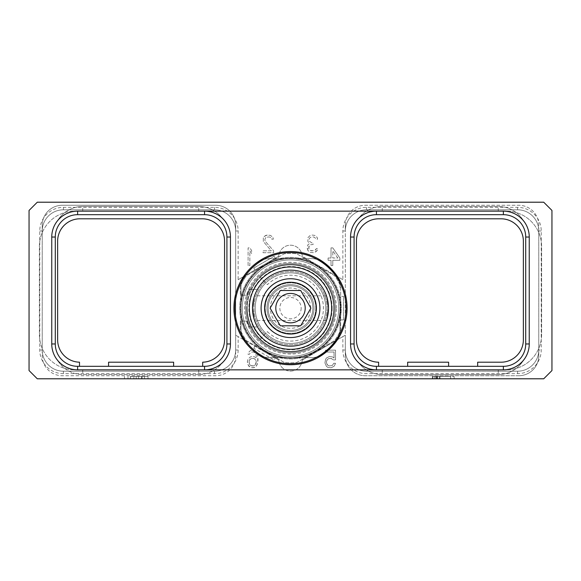 <?xml version="1.0" encoding="UTF-8"?>
<svg xmlns="http://www.w3.org/2000/svg" width="581" height="581" viewBox="0 0 581 581"><rect width="100%" height="100%" fill="white"/><g stroke="black" fill="none" stroke-linecap="round" stroke-linejoin="round"><path stroke-width="0.44" stroke-dasharray="2.9 2.18" d="M253.301 356.538L254.776 356.916L256.541 358.412L255.952 354.287L255.364 353.161L253.599 352.028L251.834 352.028L250.07 353.161L249.481 354.287L248.007 354.287L249.184 351.658L250.658 350.532L253.301 350.154L256.243 351.658L257.717 355.035L258.008 360.293L257.129 364.795L254.776 367.424L251.834 367.802L248.893 366.299L247.419 362.922L247.419 361.041L248.007 359.167L250.36 356.916L253.301 356.538L254.776 356.916L256.541 358.412L255.952 354.287L255.364 353.161L253.599 352.028L251.834 352.028L250.07 353.161L249.481 354.287L248.007 354.287L249.184 351.658L250.658 350.532L253.301 350.154L256.243 351.658L257.717 355.035L257.717 362.922L256.243 366.299L253.301 367.802L250.36 367.424L248.007 364.795L247.419 361.041L248.007 359.167L250.36 356.916L253.301 356.538M37.286 202.21L543.714 202.21L551.95 210.445L551.95 370.555L543.714 378.79L37.286 378.79L29.05 370.555L29.05 210.445L37.286 202.21M278.757 360.046L235.683 335.179L235.683 230.977A21.177 21.177 0 0 0 214.505 209.799L63.402 209.799A21.177 21.177 0 0 0 42.224 230.977L42.224 350.023A21.177 21.177 0 0 0 63.402 371.201L214.505 371.201A21.177 21.177 0 0 0 235.683 350.023L235.683 230.977A21.177 21.177 0 0 0 214.505 209.799L63.402 209.799A21.177 21.177 0 0 0 42.224 230.977L42.224 225.268A20.001 20.001 0 0 1 62.225 205.275L215.682 205.275A20.001 20.001 0 0 1 235.683 225.268L235.683 230.977A21.177 21.177 0 0 0 214.505 209.799L63.402 209.799A21.177 21.177 0 0 0 42.224 230.977L42.224 225.268A20.001 20.001 0 0 1 62.225 205.275L215.682 205.275A20.001 20.001 0 0 1 235.683 225.268L235.683 230.977A21.177 21.177 0 0 0 214.505 209.799L63.402 209.799A21.177 21.177 0 0 0 42.224 230.977L42.224 350.023A21.177 21.177 0 0 0 63.402 371.201L214.505 371.201A21.177 21.177 0 0 0 235.683 350.023L235.683 335.179L278.757 360.046A11.765 11.765 0 0 0 290.5 371.085A11.765 11.765 0 0 0 302.243 360.046A11.765 11.765 0 0 1 301.43 363.662A11.765 11.765 0 0 0 302.243 360.046A11.765 11.765 0 0 1 290.5 371.085A11.765 11.765 0 0 1 278.757 360.046A11.765 11.765 0 0 0 279.57 363.662A56.582 56.582 0 0 1 243.541 339.718A56.582 56.582 0 0 0 279.57 363.662A11.765 11.765 0 0 1 278.757 360.046M238.137 279.693L278.757 256.243A11.765 11.765 0 0 1 279.57 252.626A56.582 56.582 0 0 0 243.541 276.578L278.757 256.243L238.137 279.693L238.137 230.977A23.632 23.632 0 0 0 214.505 207.344L63.402 207.344A23.632 23.632 0 0 0 39.769 230.977L39.769 350.023A23.632 23.632 0 0 0 63.402 373.656L214.505 373.656A23.632 23.632 0 0 0 238.137 350.023L238.137 336.595M342.863 279.693L337.459 276.578A56.582 56.582 0 0 0 301.43 252.626A11.765 11.765 0 0 1 302.243 256.243L337.459 276.578A56.582 56.582 0 0 0 301.43 252.626A11.765 11.765 0 0 1 302.243 256.243A11.765 11.765 0 0 0 290.5 245.211A11.765 11.765 0 0 0 278.757 256.243A11.765 11.765 0 0 1 279.57 252.626A56.582 56.582 0 0 0 243.541 276.578L278.757 256.243A11.765 11.765 0 0 1 290.5 245.211A11.765 11.765 0 0 1 302.243 256.243L342.863 279.693L342.863 230.977A23.632 23.632 0 0 1 366.495 207.344L517.598 207.344A23.632 23.632 0 0 1 541.231 230.977L541.231 350.023A23.632 23.632 0 0 1 517.598 373.656L366.495 373.656A23.632 23.632 0 0 1 342.863 350.023L342.863 336.595L302.243 360.046L337.459 339.718A56.582 56.582 0 0 1 301.43 363.662A56.582 56.582 0 0 0 337.459 339.718L302.243 360.046L345.317 335.179L345.317 230.977A21.177 21.177 0 0 1 366.495 209.799L517.598 209.799A21.177 21.177 0 0 1 538.776 230.977L538.776 350.023A21.177 21.177 0 0 1 517.598 371.201L366.495 371.201A21.177 21.177 0 0 1 345.317 350.023L345.317 335.179L342.863 336.595M248.094 265.524L248.094 247.876L249.859 247.876L251.624 250.505L251.624 253.512L249.859 250.883L249.859 265.524L248.094 265.524L248.094 247.876L249.859 247.876L251.624 250.505L251.624 253.512L249.859 250.883L249.859 265.524L248.094 265.524M273.622 250.825L273.622 252.706L263.033 252.706L263.033 250.825L271.269 250.825L263.324 241.442L263.324 237.687L265.677 235.436L267.442 235.058L270.681 235.436L273.034 237.687L273.324 239.19L271.857 239.19L270.383 237.309L268.916 236.932L266.265 237.309L265.386 238.057L264.798 239.938L265.386 241.442L273.622 250.825L273.622 252.706L263.033 252.706L263.033 250.825L271.269 250.825L263.324 241.442L263.324 237.687L264.5 236.184L267.442 235.058L270.681 235.436L273.034 237.687L273.324 239.19L271.857 239.19L270.383 237.309L268.916 236.932L266.265 237.309L265.386 238.057L264.798 239.938L265.386 241.442L273.622 250.825M308.155 250.825L307.276 248.574L307.567 245.567L308.155 244.441L309.629 243.693L307.865 241.442L307.865 237.687L310.218 235.436L312.273 235.058L314.924 235.436L317.277 237.687L317.567 239.19L316.1 239.19L314.626 237.309L313.159 236.932L310.508 237.309L309.629 238.057L309.041 239.19L309.629 241.442L311.982 242.945L313.159 242.945L313.159 244.441L310.218 244.819L309.332 245.567L308.743 248.574L309.629 250.077L311.685 250.825L314.924 250.447L316.391 248.574L317.865 248.574L317.567 249.699L316.1 251.58L313.747 252.706L310.218 252.328L308.155 250.825L307.567 249.699L307.567 245.567L308.155 244.441L309.629 243.693L307.865 241.442L307.865 237.687L310.218 235.436L312.273 235.058L314.924 235.436L316.1 236.184L317.277 237.687L317.567 239.19L316.1 239.19L314.626 237.309L313.159 236.932L310.508 237.309L309.629 238.057L309.041 239.19L309.629 241.442L311.982 242.945L313.159 242.945L313.159 244.441L310.218 244.819L309.332 245.567L308.743 247.07L309.041 249.322L310.218 250.447L313.45 250.825L315.512 250.077L316.391 248.574L317.865 248.574L316.979 250.825L313.747 252.706L310.218 252.328L308.155 250.825M332.79 247.876L339.849 258.015L339.849 260.266L332.79 260.266L332.79 265.524L331.025 265.524L331.025 260.266L328.083 260.266L328.083 258.015L331.025 258.015L331.025 247.876L332.79 247.876L339.849 258.015L339.849 260.266L332.79 260.266L332.79 265.524L331.025 265.524L331.025 260.266L328.083 260.266L328.083 258.015L331.025 258.015L331.025 247.876L332.79 247.876M333.45 359.915L331.097 358.412L328.156 358.789L326.682 360.663L326.391 362.544L327.27 364.795L329.333 365.921L332.274 365.551L333.741 363.292L335.506 363.292L334.039 366.299L331.097 367.802L327.858 367.424L326.391 366.299L324.924 362.922L325.513 359.537L326.391 358.041L329.333 356.538L332.564 356.916L334.039 358.041L334.039 352.028L325.513 352.028L325.513 350.154L335.506 350.154L335.506 359.915L333.45 359.915L332.274 358.789L329.333 358.412L327.27 359.537L326.391 361.796L326.682 363.67L328.156 365.551L329.333 365.921L332.274 365.551L333.741 363.292L335.506 363.292L334.917 364.795L334.039 366.299L331.097 367.802L327.858 367.424L326.391 366.299L324.924 362.922L325.513 359.537L326.391 358.041L329.333 356.538L332.564 356.916L334.039 358.041L334.039 352.028L325.513 352.028L325.513 350.154L335.506 350.154L335.506 359.915L333.45 359.915M133.862 378.79L147.981 378.79L124.457 378.79L133.862 378.79L133.862 376.437L147.981 376.437L133.862 376.437M435.903 378.79L454.131 378.79L432.373 378.79L435.903 378.79L435.903 376.437L434.726 376.437L450.602 376.437L435.903 376.437L436.491 376.437L435.903 376.437L435.903 378.79L436.491 378.79L435.903 378.79L435.903 376.437M220.134 364.643L222.131 362.972A29.406 29.406 0 0 1 198.746 374.549L82.749 374.549A29.406 29.406 0 0 1 57.519 360.249A25.884 25.884 0 0 0 77.636 369.85L74.695 369.85A35.288 35.288 0 0 1 39.399 334.554L39.399 246.446A35.288 35.288 0 0 1 74.695 211.15L204.563 211.15A25.884 25.884 0 0 1 230.446 237.033L230.446 343.967A25.884 25.884 0 0 1 204.563 369.85L506.305 369.85A35.288 35.288 0 0 0 541.601 334.554L541.601 246.446A35.288 35.288 0 0 0 506.305 211.15L77.636 211.15A25.884 25.884 0 0 0 51.753 237.033L51.753 343.967A25.884 25.884 0 0 0 77.636 369.85L74.695 369.85A35.288 35.288 0 0 1 39.399 334.554L39.399 246.446A35.288 35.288 0 0 1 74.695 211.15L77.636 211.15A25.884 25.884 0 0 0 57.519 220.751A29.406 29.406 0 0 1 82.749 206.451A29.406 29.406 0 0 0 57.519 220.751L59.117 218.95M521.883 362.05L523.481 360.249A25.884 25.884 0 0 1 503.364 369.85A25.884 25.884 0 0 0 529.247 343.967A25.884 25.884 0 0 1 503.364 369.85L506.305 369.85A35.288 35.288 0 0 0 541.601 334.554L541.601 246.446A35.288 35.288 0 0 0 506.305 211.15L503.364 211.15A25.884 25.884 0 0 1 529.247 237.033A25.884 25.884 0 0 0 503.364 211.15L506.029 211.288M207.432 211.31L204.563 211.15A25.884 25.884 0 0 1 222.131 218.028A29.406 29.406 0 0 0 198.746 206.451L82.749 206.451L198.746 206.451A29.406 29.406 0 0 1 222.131 218.028L220.134 216.357M204.563 211.15L74.971 211.288M72.349 211.702L69.8 212.37M67.352 213.285L65.043 214.418M62.893 215.762L60.911 217.279M77.636 211.15A25.884 25.884 0 0 0 51.753 237.033L51.753 343.967A25.884 25.884 0 0 0 77.636 369.85L207.432 369.69M210.235 211.782L212.936 212.544M215.515 213.583L217.919 214.861M226.917 237.033L226.917 343.967A22.354 22.354 0 0 1 204.563 366.32L202.682 366.32L202.682 362.195A22.354 22.354 0 0 0 224.564 339.849L224.564 241.151A22.354 22.354 0 0 0 202.21 218.797L79.989 218.797A22.354 22.354 0 0 0 57.635 241.151L57.635 339.849A22.354 22.354 0 0 0 79.517 362.195L79.517 366.32L77.636 366.32A22.354 22.354 0 0 1 55.282 343.967L55.282 237.033A22.354 22.354 0 0 1 77.636 214.679L204.563 214.679A22.354 22.354 0 0 1 226.917 237.033M217.919 366.139L215.507 367.417M212.936 368.456L210.235 369.218M198.746 369.85L198.746 374.549A29.406 29.406 0 0 0 222.131 362.972A25.884 25.884 0 0 1 204.563 369.85M198.746 374.549L82.749 374.549A29.406 29.406 0 0 1 57.519 360.249L59.117 362.05M60.911 363.721L62.893 365.238M65.05 366.582L67.352 367.715M69.8 368.63L72.349 369.298M74.971 369.712L77.636 369.85M51.753 237.033L51.753 343.967M173.625 366.32L108.574 366.32L108.574 362.203L173.625 362.203L173.625 366.32L202.682 366.32M79.517 366.32L108.574 366.32M42.224 350.023L42.224 355.732A20.001 20.001 0 0 0 62.225 375.725L215.682 375.725A20.001 20.001 0 0 0 235.683 355.732L235.683 350.023L235.683 355.732A20.001 20.001 0 0 1 215.682 375.725L62.225 375.725A20.001 20.001 0 0 1 42.224 355.732L42.224 350.023A21.177 21.177 0 0 0 63.402 371.201L214.505 371.201A21.177 21.177 0 0 0 235.683 350.023A21.177 21.177 0 0 1 214.505 371.201L63.402 371.201A21.177 21.177 0 0 1 42.224 350.023L39.769 350.023M265.118 352.108A50.758 50.758 0 0 1 265.118 264.188A50.758 50.758 0 0 1 341.258 308.148A50.758 50.758 0 0 1 290.5 358.905A50.758 50.758 0 0 1 239.742 308.148A50.758 50.758 0 0 1 290.5 257.383A50.758 50.758 0 0 1 315.882 352.108A50.758 50.758 0 0 1 265.118 352.108M245.683 308.148A44.817 44.817 0 0 0 290.5 352.965A44.817 44.817 0 0 0 335.317 308.148A44.817 44.817 0 0 0 290.5 263.324A44.817 44.817 0 0 0 245.683 308.148A44.817 44.817 0 0 0 290.5 352.965A44.817 44.817 0 0 0 335.317 308.148A44.817 44.817 0 0 0 290.5 263.324A44.817 44.817 0 0 0 245.683 308.148M345.317 225.268L345.317 230.977A21.177 21.177 0 0 1 366.495 209.799L517.598 209.799A21.177 21.177 0 0 1 538.776 230.977L538.776 225.268A20.001 20.001 0 0 0 518.775 205.275L365.318 205.275A20.001 20.001 0 0 0 345.317 225.268L345.317 230.977A21.177 21.177 0 0 1 366.495 209.799L517.598 209.799A21.177 21.177 0 0 1 538.776 230.977L538.776 350.023A21.177 21.177 0 0 1 517.598 371.201L366.495 371.201A21.177 21.177 0 0 1 345.317 350.023L345.317 230.977A21.177 21.177 0 0 1 366.495 209.799L517.598 209.799A21.177 21.177 0 0 1 538.776 230.977L538.776 225.268A20.001 20.001 0 0 0 518.775 205.275L365.318 205.275A20.001 20.001 0 0 0 345.317 225.268M345.317 355.732L345.317 350.023L345.317 355.732A20.001 20.001 0 0 0 365.318 375.725A20.001 20.001 0 0 1 345.317 355.732M477.662 366.32L448.605 366.32L448.605 362.203L407.666 362.203L407.666 366.32L378.609 366.32L378.609 362.203A22.354 22.354 0 0 1 356.436 339.849L356.436 241.151A22.354 22.354 0 0 1 378.79 218.797L501.011 218.797A22.354 22.354 0 0 1 523.365 241.151L523.365 339.849A22.354 22.354 0 0 1 501.011 362.203L477.662 362.203L477.662 366.32L503.364 366.32A22.354 22.354 0 0 0 525.718 343.967L525.718 237.033A22.354 22.354 0 0 0 503.364 214.679L376.437 214.679A22.354 22.354 0 0 0 354.083 237.033L354.083 343.967A22.354 22.354 0 0 0 376.437 366.32L378.609 366.32M366.495 371.201A21.177 21.177 0 0 1 345.317 350.023A21.177 21.177 0 0 0 366.495 371.201L517.598 371.201L366.495 371.201L366.495 373.656M518.775 375.725L365.318 375.725L518.775 375.725A20.001 20.001 0 0 0 538.776 355.732A20.001 20.001 0 0 1 518.775 375.725M538.776 350.023L538.776 355.732L538.776 350.023A21.177 21.177 0 0 1 517.598 371.201A21.177 21.177 0 0 0 538.776 350.023L541.231 350.023M407.666 366.32L448.605 366.32M360.866 364.643L358.869 362.972A25.884 25.884 0 0 0 376.437 369.85A25.884 25.884 0 0 1 350.554 343.967L350.554 237.033A25.884 25.884 0 0 1 376.437 211.15L373.568 211.31M529.247 343.967L529.247 237.033M363.081 366.139L365.493 367.417M368.063 368.456L370.765 369.218M373.568 369.69L376.437 369.85M358.869 362.972A29.406 29.406 0 0 0 382.254 374.549L498.251 374.549A29.406 29.406 0 0 0 523.481 360.249A29.406 29.406 0 0 1 498.251 374.549L382.254 374.549A29.406 29.406 0 0 1 358.869 362.972M503.364 369.85L506.029 369.712M508.651 369.298L511.2 368.63M513.648 367.715L515.957 366.582M518.107 365.238L520.089 363.721M360.866 216.357L358.869 218.028A29.406 29.406 0 0 1 382.254 206.451L498.251 206.451A29.406 29.406 0 0 1 523.481 220.751L521.883 218.95M520.089 217.279L518.107 215.762M515.95 214.418L513.648 213.285M511.2 212.37L508.651 211.702M376.437 211.15A25.884 25.884 0 0 0 358.869 218.028A29.406 29.406 0 0 1 382.254 206.451L498.251 206.451A29.406 29.406 0 0 1 523.481 220.751A25.884 25.884 0 0 0 503.364 211.15M370.765 211.782L368.063 212.544M365.485 213.583L363.081 214.861M335.477 342.282L335.477 342.282A22.354 22.354 0 0 0 340.023 328.773L340.023 308.148A49.523 49.523 0 0 1 290.5 357.671A49.523 49.523 0 0 1 240.977 308.148A49.523 49.523 0 0 1 290.5 258.618A49.523 49.523 0 0 1 340.023 308.148A49.523 49.523 0 0 1 290.5 357.671A49.523 49.523 0 0 1 240.977 308.148A49.523 49.523 0 0 1 290.5 258.618L269.678 258.618A22.354 22.354 0 0 0 256.09 263.229A56.582 56.582 0 0 0 245.581 273.731A22.354 22.354 0 0 0 240.977 287.326L240.977 328.962A22.354 22.354 0 0 0 245.581 342.558A56.582 56.582 0 0 0 256.09 353.059A22.354 22.354 0 0 0 269.678 357.671L311.125 357.671A22.354 22.354 0 0 0 324.641 353.125L324.641 353.125M324.641 263.171L324.641 263.164A22.354 22.354 0 0 0 311.125 258.618L290.5 258.618A49.523 49.523 0 0 1 340.023 308.148L340.023 328.773A22.354 22.354 0 0 1 339.108 335.099M339.108 281.189A22.354 22.354 0 0 1 340.023 287.522A22.354 22.354 0 0 0 335.477 274.007L335.477 274.007M263.752 259.424A22.354 22.354 0 0 1 269.678 258.618L311.125 258.618A22.354 22.354 0 0 1 317.458 259.533M245.581 342.558A56.582 56.582 0 0 1 245.581 273.731M256.09 263.229A56.582 56.582 0 0 1 347.082 308.148A56.582 56.582 0 0 1 256.09 353.059M241.776 281.4A22.354 22.354 0 0 0 240.977 287.326L240.977 328.962A22.354 22.354 0 0 0 241.776 334.896M263.752 356.872A22.354 22.354 0 0 0 269.678 357.671L311.125 357.671A22.354 22.354 0 0 0 317.458 356.756M138.569 378.79L138.569 376.437M124.457 378.79L124.457 376.437M127.98 378.79L127.98 376.437M130.333 378.79L130.333 376.437M142.098 378.79L142.098 376.437M144.451 378.79L144.451 376.437M147.981 378.79L147.981 376.437M136.215 376.437L130.921 376.437L141.51 376.437L136.215 376.437L136.215 378.79L130.921 378.79L130.921 376.437M130.921 378.79L136.215 378.79M141.51 378.79L141.51 376.437M434.726 378.79L434.726 376.437L432.961 376.437L437.079 376.437L432.373 376.437L434.726 376.437L434.726 378.79M432.961 378.79L432.961 376.437L432.373 376.437L432.961 376.437L432.961 378.79M432.373 378.79L432.373 376.437L432.373 378.79M437.079 378.79L437.079 376.437L440.02 376.437L437.079 376.437L437.079 378.79M440.02 378.79L440.02 376.437L454.131 376.437L440.02 376.437L440.02 378.79M454.131 378.79L454.131 376.437L454.131 378.79M437.667 376.437L439.432 376.437L437.667 376.437L437.667 378.79L437.667 376.437L437.667 378.79L439.432 378.79L439.432 376.437L450.602 376.437L439.432 376.437L439.432 378.79L450.602 378.79L450.602 376.437L450.602 378.79L436.491 378.79L436.491 376.437L436.491 378.79L437.667 378.79L437.667 376.437M436.491 378.79L436.491 376.437L436.491 378.79M439.432 378.79L439.432 376.437L439.432 378.79M450.602 378.79L450.602 376.437L450.602 378.79M337.793 258.015L332.79 250.883L332.79 258.015L337.793 258.015L332.79 250.883L332.79 258.015L337.793 258.015M249.184 360.293L249.184 363.67L250.658 365.551L253.599 365.921L255.364 364.795L256.243 361.418L255.952 360.293L254.478 358.789L253.599 358.412L250.658 358.789L249.184 360.293L248.893 361.418L249.772 364.795L251.537 365.921L253.599 365.921L255.364 364.795L255.952 363.67L256.243 361.418L255.364 359.537L253.599 358.412L251.537 358.412L249.184 360.293M261.094 308.148A29.406 29.406 0 0 0 290.5 337.554A29.406 29.406 0 0 0 319.906 308.148A29.406 29.406 0 0 1 290.5 337.554A29.406 29.406 0 0 1 261.094 308.148A29.406 29.406 0 0 1 290.5 278.735A29.406 29.406 0 0 1 319.906 308.148A29.406 29.406 0 0 1 290.5 337.554A29.406 29.406 0 0 1 261.094 308.148A29.406 29.406 0 0 0 290.5 337.554A29.406 29.406 0 0 0 319.906 308.148A29.406 29.406 0 0 0 290.5 278.735A29.406 29.406 0 0 0 261.094 308.148A29.406 29.406 0 0 1 290.5 278.735A29.406 29.406 0 0 1 319.906 308.148A29.406 29.406 0 0 0 290.5 278.735A29.406 29.406 0 0 0 261.094 308.148A29.406 29.406 0 0 1 290.5 278.735A29.406 29.406 0 0 1 319.906 308.148A29.406 29.406 0 0 1 290.5 337.554A29.406 29.406 0 0 1 261.094 308.148A29.406 29.406 0 0 1 290.5 278.735A29.406 29.406 0 0 1 319.906 308.148M327.088 308.148A36.588 36.588 0 0 1 290.5 344.729A36.588 36.588 0 0 1 253.912 308.148A36.588 36.588 0 0 1 290.5 271.559A36.588 36.588 0 0 1 304.676 341.875A36.588 36.588 0 0 1 264.892 282.01A36.588 36.588 0 0 1 327.088 308.148M328.265 308.148A37.765 37.765 0 0 1 290.5 345.906A37.765 37.765 0 0 1 252.735 308.148A37.765 37.765 0 0 1 290.5 270.383A37.765 37.765 0 0 1 328.265 308.148C326.014 292.207 326.014 292.207 328.265 308.148C326.014 292.207 326.014 292.207 328.265 308.148A37.765 37.765 0 0 0 290.5 270.383A37.765 37.765 0 0 0 252.735 308.148C254.986 292.207 254.986 292.207 252.735 308.148C254.986 292.207 254.986 292.207 252.735 308.148C254.986 324.082 254.986 324.082 252.735 308.148C254.986 324.082 254.986 324.082 252.735 308.148A37.765 37.765 0 0 0 290.5 345.906A37.765 37.765 0 0 0 328.265 308.148C326.014 324.082 326.014 324.082 328.265 308.148C326.014 324.082 326.014 324.082 328.265 308.148A37.765 37.765 0 0 1 290.5 345.906A37.765 37.765 0 0 1 252.735 308.148A37.765 37.765 0 0 1 290.5 270.383A37.765 37.765 0 0 1 328.265 308.148A37.765 37.765 0 0 1 290.5 345.906A37.765 37.765 0 0 1 252.735 308.148A37.765 37.765 0 0 1 290.5 270.383A37.765 37.765 0 0 1 328.265 308.148M264.892 282.01L259.83 276.846A43.822 43.822 0 0 1 334.322 308.148A43.822 43.822 0 0 1 259.83 339.449L267.449 331.671A32.935 32.935 0 0 0 313.871 331.359A32.935 32.935 0 0 0 313.871 284.937A32.935 32.935 0 0 0 267.449 284.617L264.892 282.01M315.795 308.148A25.295 25.295 0 0 1 290.5 333.436A25.295 25.295 0 0 1 265.205 308.148A25.295 25.295 0 0 1 290.5 282.853A25.295 25.295 0 0 1 315.795 308.148A25.295 25.295 0 0 1 290.5 333.436A25.295 25.295 0 0 1 265.205 308.148A25.295 25.295 0 0 1 290.5 282.853A25.295 25.295 0 0 1 315.795 308.148M267.449 331.671A32.935 32.935 0 0 0 313.871 331.359A32.935 32.935 0 0 0 313.871 284.937A32.935 32.935 0 0 0 267.449 284.617L259.83 276.846A43.822 43.822 0 0 1 334.322 308.148A43.822 43.822 0 0 1 259.83 339.449L267.449 331.671M334.322 308.148A43.822 43.822 0 0 1 290.5 351.963A43.822 43.822 0 0 1 246.678 308.148A43.822 43.822 0 0 0 290.5 351.963A43.822 43.822 0 0 0 334.322 308.148A43.822 43.822 0 0 0 290.5 264.326A43.822 43.822 0 0 0 246.678 308.148A43.822 43.822 0 0 1 290.5 264.326A43.822 43.822 0 0 1 334.322 308.148M340.205 308.148A49.705 49.705 0 0 1 290.5 357.845A49.705 49.705 0 0 1 240.795 308.148A49.705 49.705 0 0 1 290.5 258.443A49.705 49.705 0 0 1 340.205 308.148A49.705 49.705 0 0 1 290.5 357.845A49.705 49.705 0 0 1 240.795 308.148A49.705 49.705 0 0 1 290.5 258.443A49.705 49.705 0 0 1 340.205 308.148M333.734 308.148A43.234 43.234 0 0 1 290.5 351.374A43.234 43.234 0 0 1 247.266 308.148A43.234 43.234 0 0 1 290.5 264.914A43.234 43.234 0 0 1 333.734 308.148A43.234 43.234 0 0 1 290.5 351.374A43.234 43.234 0 0 1 247.266 308.148A43.234 43.234 0 0 1 290.5 264.914A43.234 43.234 0 0 1 333.734 308.148M332.129 308.148A41.629 41.629 0 0 1 290.5 349.777A41.629 41.629 0 0 1 248.871 308.148A41.629 41.629 0 0 1 290.5 266.519A41.629 41.629 0 0 1 332.129 308.148M328.73 308.148A38.23 38.23 0 0 1 290.5 346.378A38.23 38.23 0 0 1 257.223 289.323L249.307 289.323A45.289 45.289 0 0 0 247.099 295.206L240.331 295.206L247.099 295.206A45.289 45.289 0 0 1 249.307 289.323L257.223 289.323A38.23 38.23 0 0 1 328.73 308.148A38.23 38.23 0 0 0 290.5 269.911A38.23 38.23 0 0 0 252.27 308.148A38.23 38.23 0 0 0 290.5 346.378A38.23 38.23 0 0 0 328.73 308.148A38.23 38.23 0 0 0 290.5 269.911A38.23 38.23 0 0 0 252.27 308.148A38.23 38.23 0 0 0 290.5 346.378A38.23 38.23 0 0 0 328.73 308.148A38.23 38.23 0 0 0 290.5 269.911A38.23 38.23 0 0 0 257.223 326.965A38.23 38.23 0 0 0 328.73 308.148M314.03 308.148A23.53 23.53 0 0 0 290.5 284.617A23.53 23.53 0 0 0 266.969 308.148A23.53 23.53 0 0 1 290.5 284.617A23.53 23.53 0 0 1 314.03 308.148A23.53 23.53 0 0 1 290.5 331.671A23.53 23.53 0 0 1 266.969 308.148A23.53 23.53 0 0 0 290.5 331.671A23.53 23.53 0 0 0 314.03 308.148M312.854 308.148A22.354 22.354 0 0 0 290.5 285.794A22.354 22.354 0 0 0 268.146 308.148A22.354 22.354 0 0 0 290.5 330.495A22.354 22.354 0 0 0 312.854 308.148A22.354 22.354 0 0 0 290.5 285.794A22.354 22.354 0 0 0 268.146 308.148A22.354 22.354 0 0 0 290.5 330.495A22.354 22.354 0 0 0 312.854 308.148A22.354 22.354 0 0 1 290.5 330.495A22.354 22.354 0 0 1 268.146 308.148A22.354 22.354 0 0 1 290.5 285.794A22.354 22.354 0 0 1 312.854 308.148M346.087 308.148A55.587 55.587 0 0 0 290.5 252.561A55.587 55.587 0 0 0 234.913 308.148A55.587 55.587 0 0 0 290.5 363.728A55.587 55.587 0 0 0 346.087 308.148M264.616 308.148A25.884 25.884 0 0 0 290.5 334.024A25.884 25.884 0 0 0 316.384 308.148A25.884 25.884 0 0 0 290.5 282.264A25.884 25.884 0 0 0 264.616 308.148M310.879 308.148L300.689 290.5L280.311 290.5L270.121 308.148L280.311 325.788L300.689 325.788L310.879 308.148M305.207 308.148A14.707 14.707 0 0 0 290.5 293.441A14.707 14.707 0 0 0 275.793 308.148A14.707 14.707 0 0 0 290.5 322.847A14.707 14.707 0 0 0 305.207 308.148M240.331 286.353L240.331 295.206L240.331 286.353A54.701 54.701 0 0 1 246.54 275.59A54.701 54.701 0 0 0 240.331 286.353M249.307 326.965L257.223 326.965L249.307 326.965A45.289 45.289 0 0 1 247.099 321.082L242.204 321.082A49.995 49.995 0 0 1 297.029 258.574A49.995 49.995 0 0 1 340.495 308.148A49.995 49.995 0 0 1 290.5 358.143A49.995 49.995 0 0 1 240.505 308.148A49.995 49.995 0 0 1 290.5 258.153A49.995 49.995 0 0 1 340.495 308.148A49.995 49.995 0 0 1 242.204 321.082L247.099 321.082A45.289 45.289 0 0 0 249.307 326.965M240.331 321.082L240.331 329.943A54.701 54.701 0 0 0 246.54 340.698L284.291 362.493A54.701 54.701 0 0 0 296.709 362.493L334.46 340.698A54.701 54.701 0 0 0 340.669 329.943L340.669 286.353A54.701 54.701 0 0 0 334.46 275.59L296.709 253.795A54.701 54.701 0 0 0 284.291 253.795L246.54 275.59L284.291 253.795A54.701 54.701 0 0 1 296.709 253.795L334.46 275.59A54.701 54.701 0 0 1 340.669 286.353L340.669 329.943A54.701 54.701 0 0 1 334.46 340.698L296.709 362.493A54.701 54.701 0 0 1 284.291 362.493L246.54 340.698A54.701 54.701 0 0 1 240.331 329.943L240.331 321.082M338.73 308.148A48.23 48.23 0 0 1 290.5 356.378A48.23 48.23 0 0 1 242.27 308.148A48.23 48.23 0 0 1 290.5 259.918A48.23 48.23 0 0 1 338.73 308.148A48.23 48.23 0 0 1 290.5 356.378A48.23 48.23 0 0 1 242.27 308.148A48.23 48.23 0 0 1 290.5 259.918A48.23 48.23 0 0 1 338.73 308.148M336.377 308.148A45.877 45.877 0 0 0 290.5 262.263A45.877 45.877 0 0 0 244.623 308.148A45.877 45.877 0 0 0 290.5 354.025A45.877 45.877 0 0 0 336.377 308.148M275.605 258.814L255.226 270.579L253.759 268.03L255.226 270.579L275.605 258.814L274.13 256.265L275.605 258.814M340.669 319.906L340.669 296.383L343.611 296.383L340.669 296.383L340.669 319.906L343.611 319.906L340.669 319.906M275.605 357.475L255.226 345.717L275.605 357.475L274.13 360.024L275.605 357.475M253.759 348.259L255.226 345.717L253.759 348.259L274.13 360.024L253.759 348.259M343.611 319.906L343.611 296.383L343.611 319.906M274.13 256.265L253.759 268.03L274.13 256.265M63.402 207.344L63.402 209.799M214.505 207.344L214.505 209.799M39.769 230.977L42.224 230.977M63.402 373.656L63.402 371.201M214.505 373.656L214.505 371.201M238.137 350.023L235.683 350.023M342.863 350.023L345.317 350.023M517.598 373.656L517.598 371.201M541.231 230.977L538.776 230.977M517.598 207.344L517.598 209.799M366.495 207.344L366.495 209.799M342.863 230.977L345.317 230.977M238.137 230.977L235.683 230.977M382.254 369.85L382.254 374.549M382.254 211.15L382.254 206.451M498.251 211.15L498.251 206.451M498.251 369.85L498.251 374.549M82.749 369.85L82.749 374.549M198.746 211.15L198.746 206.451M82.749 211.15L82.749 206.451M255.212 308.148A35.288 35.288 0 0 0 290.5 343.436A35.288 35.288 0 0 0 325.788 308.148A35.288 35.288 0 0 0 290.5 272.852A35.288 35.288 0 0 0 255.212 308.148A35.288 35.288 0 0 0 290.5 343.436A35.288 35.288 0 0 0 325.788 308.148A35.288 35.288 0 0 0 290.5 272.852A35.288 35.288 0 0 0 255.212 308.148M310.646 308.148A20.146 20.146 0 0 0 290.5 288.002A20.146 20.146 0 0 0 270.354 308.148A20.146 20.146 0 0 0 290.5 328.294A20.146 20.146 0 0 0 310.646 308.148M301.161 308.148A10.661 10.661 0 0 1 290.5 318.809A10.661 10.661 0 0 1 279.839 308.148A10.661 10.661 0 0 1 290.5 297.487A10.661 10.661 0 0 1 301.161 308.148M326.188 320.494L254.812 320.494M326.188 295.794L254.812 295.794"/><path stroke-width="0.87" d="M543.714 202.21L37.286 202.21L29.05 210.445L29.05 370.555L37.286 378.79L543.714 378.79L551.95 370.555L551.95 210.445L543.714 202.21M77.636 214.679L77.636 211.15A25.884 25.884 0 0 0 51.753 237.033L51.753 343.967A25.884 25.884 0 0 0 77.636 369.85L503.364 369.85A25.884 25.884 0 0 0 529.247 343.967L529.247 237.033A25.884 25.884 0 0 0 503.364 211.15L77.636 211.15A25.884 25.884 0 0 0 51.753 237.033L55.282 237.033A22.354 22.354 0 0 1 77.636 214.679L204.563 214.679A22.354 22.354 0 0 1 226.917 237.033L226.917 343.967A22.354 22.354 0 0 1 204.563 366.32L77.636 366.32A22.354 22.354 0 0 1 55.282 343.967L55.282 237.033M74.971 211.288L72.349 211.702M69.8 212.37L67.352 213.285M65.043 214.418L62.893 215.762M60.911 217.279L59.117 218.95M204.563 366.32L204.563 369.85A25.884 25.884 0 0 0 230.446 343.967L230.446 237.033A25.884 25.884 0 0 0 204.563 211.15L204.563 214.679M207.432 211.31L210.235 211.782M212.936 212.544L215.515 213.583M217.919 214.861L220.134 216.357M376.437 214.679L376.437 211.15A25.884 25.884 0 0 0 350.554 237.033L350.554 343.967A25.884 25.884 0 0 0 376.437 369.85L376.437 366.32L503.364 366.32A22.354 22.354 0 0 0 525.718 343.967L525.718 237.033A22.354 22.354 0 0 0 503.364 214.679L376.437 214.679A22.354 22.354 0 0 0 354.083 237.033L354.083 343.967A22.354 22.354 0 0 0 376.437 366.32M347.082 308.148A56.582 56.582 0 0 0 290.5 251.558A56.582 56.582 0 0 0 233.918 308.148A56.582 56.582 0 0 0 290.5 364.73A56.582 56.582 0 0 0 347.082 308.148M220.134 364.643L217.919 366.139M215.507 367.417L212.936 368.456M210.235 369.218L207.432 369.69M55.282 343.967L51.753 343.967A25.884 25.884 0 0 0 77.636 369.85L77.636 366.32M59.117 362.05L60.911 363.721M62.893 365.238L65.05 366.582M67.352 367.715L69.8 368.63M72.349 369.298L74.971 369.712M79.517 366.32L79.517 362.195A22.354 22.354 0 0 1 57.635 339.849L57.635 241.151A22.354 22.354 0 0 1 79.989 218.797L202.21 218.797A22.354 22.354 0 0 1 224.564 241.151L224.564 339.849A22.354 22.354 0 0 1 202.682 362.195L202.682 366.32M108.574 366.32L108.574 362.203L173.625 362.203L173.625 366.32M477.662 366.32L477.662 362.203L501.011 362.203A22.354 22.354 0 0 0 523.365 339.849L523.365 241.151A22.354 22.354 0 0 0 501.011 218.797L378.79 218.797A22.354 22.354 0 0 0 356.436 241.151L356.436 339.849A22.354 22.354 0 0 0 378.609 362.203L378.609 366.32M360.866 364.643L363.081 366.139M365.493 367.417L368.063 368.456M370.765 369.218L373.568 369.69M503.364 366.32L503.364 369.85A25.884 25.884 0 0 0 529.247 343.967L525.718 343.967M506.029 369.712L508.651 369.298M511.2 368.63L513.648 367.715M515.957 366.582L518.107 365.238M520.089 363.721L521.883 362.05M525.718 237.033L529.247 237.033A25.884 25.884 0 0 0 503.364 211.15L503.364 214.679M521.883 218.95L520.089 217.279M518.107 215.762L515.95 214.418M513.648 213.285L511.2 212.37M508.651 211.702L506.029 211.288M373.568 211.31L370.765 211.782M368.063 212.544L365.485 213.583M363.081 214.861L360.866 216.357M407.666 366.32L407.666 362.203L448.605 362.203L448.605 366.32M317.458 356.756A22.354 22.354 0 0 0 324.641 353.125A56.466 56.466 0 0 0 335.477 342.282A22.354 22.354 0 0 0 339.108 335.099M335.477 274.007A56.466 56.466 0 0 0 324.641 263.164A56.466 56.466 0 0 1 335.477 274.007A22.354 22.354 0 0 1 339.108 281.189M317.458 259.533A22.354 22.354 0 0 1 324.641 263.171M256.09 263.229A22.354 22.354 0 0 1 263.752 259.424M245.581 342.558A22.354 22.354 0 0 1 241.776 334.896M263.752 356.872A22.354 22.354 0 0 1 256.09 353.059M324.641 353.125A56.466 56.466 0 0 0 335.477 342.282M241.776 281.4A22.354 22.354 0 0 1 245.581 273.731M346.087 308.148A55.587 55.587 0 0 0 290.5 252.561A55.587 55.587 0 0 0 234.913 308.148A55.587 55.587 0 0 0 290.5 363.728A55.587 55.587 0 0 0 346.087 308.148M261.094 308.148A29.406 29.406 0 0 0 290.5 337.554A29.406 29.406 0 0 0 319.906 308.148A29.406 29.406 0 0 0 290.5 278.735A29.406 29.406 0 0 0 261.094 308.148M316.384 308.148A25.884 25.884 0 0 0 290.5 282.264A25.884 25.884 0 0 0 264.616 308.148A25.884 25.884 0 0 0 290.5 334.024A25.884 25.884 0 0 0 316.384 308.148M310.879 308.148L300.689 290.5L280.311 290.5L270.121 308.148L280.311 325.788L300.689 325.788L310.879 308.148M305.207 308.148A14.707 14.707 0 0 0 290.5 293.441A14.707 14.707 0 0 0 275.793 308.148A14.707 14.707 0 0 0 290.5 322.847A14.707 14.707 0 0 0 305.207 308.148M226.917 237.033L230.446 237.033M226.917 343.967L230.446 343.967M354.083 343.967L350.554 343.967M354.083 237.033L350.554 237.033M331.671 308.148A41.171 41.171 0 0 0 290.5 266.969A41.171 41.171 0 0 0 249.329 308.148A41.171 41.171 0 0 0 290.5 349.319A41.171 41.171 0 0 0 331.671 308.148"/></g></svg>
